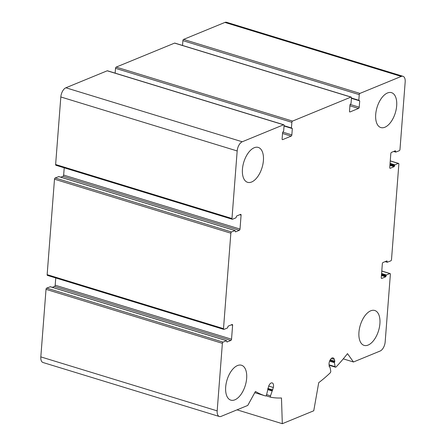 <?xml version="1.0" encoding="UTF-8"?>
<svg xmlns="http://www.w3.org/2000/svg" width="446" height="446" viewBox="0 0 446 446"><rect width="100%" height="100%" fill="white"/><g stroke="black" fill="none" stroke-linecap="round" stroke-linejoin="round"><path stroke-width="0.67" d="M56.151 165.249A1.043 0.546 -73 0 1 55.917 165.265A1.043 0.546 -73 0 1 55.627 164.518L60.823 96.966A7.816 4.086 -73 0 1 65.88 87.778L107.207 70.797A1.043 0.546 -73 0 1 107.436 70.775L283.79 124.769A1.043 0.546 -73 0 1 284.085 125.521L283.65 131.152L282.602 132.529L282.112 138.896A1.043 0.546 -73 0 0 282.407 139.643A1.043 0.546 -73 0 0 282.636 139.626L291.171 136.119L282.53 133.471M291.171 136.119A1.043 0.546 -73 0 0 291.846 134.893L292.336 128.532L291.439 127.952L291.868 122.321A1.043 0.546 -73 0 1 292.543 121.095L350.941 97.1A1.043 0.546 -73 0 1 351.169 97.083A1.043 0.546 -73 0 1 351.465 97.836L351.03 103.461L349.982 104.843L349.491 111.205A1.043 0.546 -73 0 0 349.787 111.957A1.043 0.546 -73 0 0 350.015 111.94L358.551 108.434A1.043 0.546 -73 0 0 359.225 107.207L359.716 100.841L358.818 100.261L359.247 94.636A1.043 0.546 -73 0 1 359.922 93.409L401.249 76.428A7.816 4.086 -73 0 1 402.972 76.294A7.816 4.086 -73 0 1 405.18 81.925L399.978 149.477A1.043 0.546 -73 0 1 399.304 150.698L395.747 152.125L395.385 150.77L391.493 152.37A1.043 0.546 -73 0 0 390.819 153.597L389.743 167.545A1.043 0.546 -73 0 0 390.038 168.298A1.043 0.546 -73 0 0 390.267 168.281L394.158 166.681L394.883 164.842L398.328 163.426A1.043 0.546 -73 0 1 398.557 163.409A1.043 0.546 -73 0 1 398.852 164.161L391.504 259.611A1.043 0.546 -73 0 1 390.83 260.838L387.273 262.259L386.911 260.91L383.019 262.51A1.043 0.546 -73 0 0 382.345 263.731L381.269 277.685A1.043 0.546 -73 0 0 381.564 278.432A1.043 0.546 -73 0 0 381.793 278.416L385.684 276.815L386.409 274.981L389.849 273.565A1.043 0.546 -73 0 1 390.083 273.549A1.043 0.546 -73 0 1 390.373 274.296L385.177 341.848A7.816 4.086 -73 0 1 380.12 351.035L353.466 361.99L347.49 353.622A156.368 81.702 -73 0 1 336.067 366.958A1.305 0.68 -73 0 1 335.481 367.197A1.305 0.68 -73 0 1 335.13 366.684L334.394 362.631L334.818 361.176L334.288 359.331A4.689 2.453 -73 0 0 333.123 357.887A4.689 2.453 -73 0 0 330.241 359.771A4.689 2.453 -73 0 0 329.059 364.588L329.265 366.757L330.007 367.041L330.742 371.094A1.305 0.68 -73 0 1 330.179 372.878A156.368 81.702 -73 0 1 318.728 382.662L313.755 410.777L282.312 423.7L281.476 397.971A156.368 81.702 -73 0 1 270.839 397.263A1.305 0.68 -73 0 1 270.8 397.252A1.305 0.68 -73 0 1 270.516 395.842L273.348 387.485A4.689 2.453 -73 0 0 272.205 382.919A4.689 2.453 -73 0 0 268.609 386.32L266.546 394.872A1.305 0.68 -73 0 1 265.504 395.953A156.368 81.702 -73 0 1 265.398 395.92A156.368 81.702 -73 0 1 255.458 391.437L247.759 405.431L221.105 416.38A7.816 4.086 -73 0 1 219.382 416.514A7.816 4.086 -73 0 1 217.18 410.883L222.376 343.331A1.043 0.546 -73 0 1 223.05 342.11L226.607 340.683L226.969 342.037L230.861 340.437A1.043 0.546 -73 0 0 231.535 339.211L232.611 325.262A1.043 0.546 -73 0 0 232.316 324.51A1.043 0.546 -73 0 0 232.087 324.526L228.196 326.126L227.471 327.966L224.031 329.382A1.043 0.546 -73 0 1 223.797 329.399A1.043 0.546 -73 0 1 223.507 328.646L230.85 233.197A1.043 0.546 -73 0 1 231.524 231.97L235.081 230.549L235.443 231.898L239.34 230.298A1.043 0.546 -73 0 0 240.009 229.077L241.085 215.123A1.043 0.546 -73 0 0 240.79 214.375A1.043 0.546 -73 0 0 240.561 214.392L236.67 215.992L235.945 217.826L232.505 219.242A1.043 0.546 -73 0 1 232.271 219.259A1.043 0.546 -73 0 1 231.981 218.512L237.177 150.96A7.816 4.086 -73 0 1 242.234 141.772L283.561 124.791A1.043 0.546 -73 0 1 283.79 124.769M115.146 73.138L115.514 68.327A1.043 0.546 -73 0 1 116.189 67.101L174.587 43.106A1.043 0.546 -73 0 1 174.815 43.089L351.169 97.083M182.525 45.447L182.893 40.642A1.043 0.546 -73 0 1 183.568 39.415L224.895 22.434A7.816 4.086 -73 0 1 226.618 22.3L402.972 76.294M353.466 361.99L343.269 358.868M282.312 423.7L237.027 409.835M219.382 416.514L43.028 362.52A7.816 4.086 -73 0 1 40.82 356.889L46.022 289.337A1.043 0.546 -73 0 1 46.696 288.116L50.342 286.761M52.349 287.33L54.507 286.443A1.043 0.546 -73 0 0 55.181 285.217L55.744 277.947M47.672 275.388A1.043 0.546 -73 0 1 47.443 275.405A1.043 0.546 -73 0 1 47.148 274.652L54.496 179.203A1.043 0.546 -73 0 1 55.17 177.976L58.816 176.622M60.823 177.196L62.981 176.304A1.043 0.546 -73 0 0 63.655 175.083L64.218 167.808M246.649 378.392A18.241 9.533 -73 0 1 230.827 400.14A18.241 9.533 -73 0 1 225.687 387.005A18.241 9.533 -73 0 1 241.509 365.252A18.241 9.533 -73 0 1 246.649 378.392M263.408 160.566A18.241 9.533 -73 0 1 247.586 182.314A18.241 9.533 -73 0 1 242.446 169.179A18.241 9.533 -73 0 1 258.267 147.425A18.241 9.533 -73 0 1 263.408 160.566M396.672 105.802A18.241 9.533 -73 0 1 380.851 127.556A18.241 9.533 -73 0 1 375.705 114.416A18.241 9.533 -73 0 1 391.527 92.668A18.241 9.533 -73 0 1 396.672 105.802M379.908 323.629A18.241 9.533 -73 0 1 364.087 345.382A18.241 9.533 -73 0 1 358.946 332.242A18.241 9.533 -73 0 1 374.768 310.494A18.241 9.533 -73 0 1 379.908 323.629M231.981 218.512L55.627 164.518M237.177 150.96L60.823 96.966M242.234 141.772L65.88 87.778M283.561 124.791L107.207 70.797M282.636 139.626L282.229 139.498M291.846 134.893L282.742 132.105M292.336 128.532L291.673 128.325M291.494 128.253L284.052 125.978M291.439 127.952L284.069 125.694M291.868 122.321L115.514 68.327M292.543 121.095L116.189 67.101M350.941 97.1L174.587 43.106M350.015 111.94L349.608 111.812M358.551 108.434L349.909 105.786M359.225 107.207L350.121 104.42M359.716 100.841L359.052 100.64M358.874 100.567L351.431 98.287M358.818 100.261L351.448 98.009M359.247 94.636L182.893 40.642M359.922 93.409L183.568 39.415M401.249 76.428L224.895 22.434M395.658 152.053L393.712 151.456M395.602 151.746L394.113 151.294M395.647 151.138L394.983 150.932M390.267 168.281L389.86 168.153M394.158 166.681L389.91 165.377M394.498 166.068L389.966 164.68M394.543 165.455L390.01 164.067M394.883 164.842L390.066 163.37M398.328 163.426L390.25 160.956M387.184 262.192L385.238 261.596M387.122 261.886L385.639 261.428M387.173 261.272L386.509 261.072M381.793 278.416L381.38 278.293M385.684 276.815L381.436 275.517M386.024 276.202L381.492 274.814M386.069 275.595L381.536 274.206M386.409 274.981L381.592 273.504M389.849 273.565L381.776 271.09M335.13 366.684L329.081 364.834M334.394 362.631L329.577 361.154M334.612 361.923L329.862 360.474M334.818 361.176L330.235 359.777M334.288 359.331L331.35 358.428M329.639 366.924L329.271 366.813M270.761 397.235L266.017 395.786L270.8 397.252M270.516 395.842L266.608 394.649M271.949 390.897L268.013 389.692M272.361 390.462L267.7 389.035M272.785 389.966L267.851 388.46M273.348 387.485L268.704 386.063M265.298 395.892L254.778 392.67L265.398 395.92M217.18 410.883L40.82 356.889M222.376 343.331L46.022 289.337M223.05 342.11L46.696 288.116M226.496 340.694L50.136 286.7M230.861 340.437L54.507 286.443M231.535 339.211L55.181 285.217M232.611 325.262L231.29 324.855M223.507 328.646L47.148 274.652M230.85 233.197L54.496 179.203M231.524 231.97L55.17 177.976M234.97 230.554L58.616 176.56M239.34 230.298L62.981 176.304M240.009 229.077L63.655 175.083M241.085 215.123L239.764 214.721M291.584 128.325L284.046 126.017M358.963 100.64L351.426 98.332M395.747 152.125L393.651 151.484M398.557 163.409L390.256 160.867M387.273 262.259L385.177 261.618M390.083 273.549L381.782 271.006M335.481 367.197L329.12 365.252M329.867 366.835L329.254 366.645M226.607 340.683L50.253 286.689M223.797 329.399L47.443 275.405M235.081 230.549L58.727 176.555M232.271 219.259L55.917 165.265"/></g></svg>
